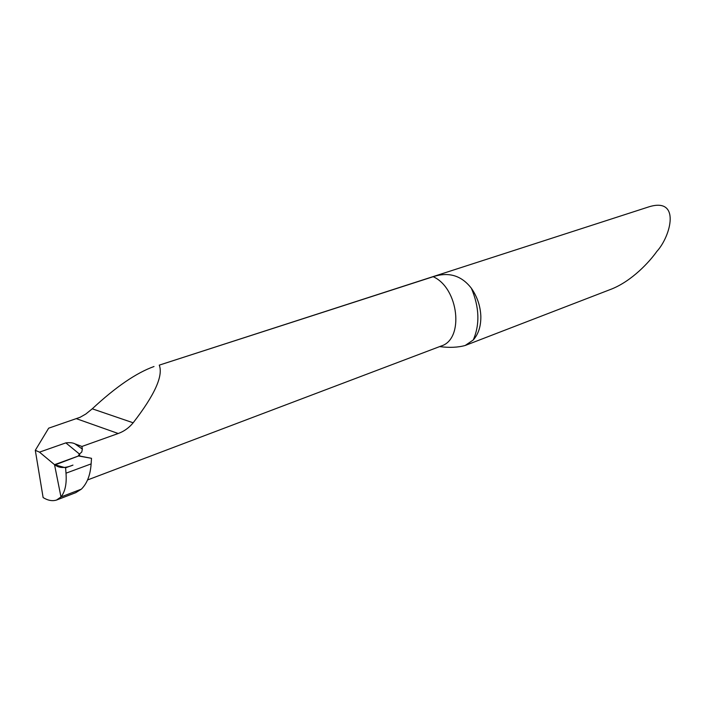 <?xml version="1.0" encoding="UTF-8"?>
<svg xmlns="http://www.w3.org/2000/svg" width="706" height="706" viewBox="0 0 706 706"><rect width="100%" height="100%" fill="white"/><g stroke="black" fill="none" stroke-linecap="round" stroke-linejoin="round"><path stroke-width="1.06" d="M439.609 346.611C449.484 347.864 458.017 347.484 465.21 345.472L473.258 339.974C478.509 334.026 481.033 326.031 480.83 315.988C480.345 305.866 477.185 296.626 471.37 288.26C461.53 275.508 448.804 271.651 433.184 276.699L159.265 365.134C163.386 375.76 154.685 394.981 133.16 422.797C129.013 427.836 124.027 431.401 118.211 433.51L81.922 446.466L74.995 443.871L82.355 449.095L81.922 446.466M465.21 345.472L611.881 288.922C632.17 280.679 649.414 261.952 656.827 251.442C670.991 236.051 681.061 196.515 648.479 206.982L159.265 365.134M82.355 449.095L81.772 452.017L79.46 454.055L65.843 442.883L39.492 452.14L35.3 450.313L48.661 428.18L80.078 417.299L85.814 414.034L92.257 408.809C115.696 386.985 136.276 372.883 154.005 366.52M65.843 442.883C69.894 442.415 72.947 442.741 74.995 443.871M79.61 453.993L79.716 456.217M35.3 450.313L43.119 497.571C47.902 500.519 52.385 501.339 56.568 500.033L60.981 496.953L54.53 464.672L78.86 455.855L91.506 458.318L91.127 463.895C90.377 474.997 87.12 483.416 81.375 489.143L60.981 496.953L81.375 489.143L75.718 492.682M79.46 454.055L78.445 455.582M78.86 455.855L54.53 464.672L60.981 496.953C65.155 491.641 66.823 483.725 66.002 473.179L65.605 467.804L54.53 464.672L39.492 452.14M91.506 458.318L78.516 455.979L55.006 464.919C59.189 468.29 65.173 468.352 72.965 465.104L65.605 467.804M471.37 288.26C479.365 307.172 479.992 324.416 473.258 339.974M433.184 276.699C458.821 288.145 464.38 339.189 441.171 346.019L440.138 346.417M92.257 408.809L133.16 422.797M76.522 418.729L118.211 433.51M66.002 473.179L91.127 463.895M87.579 479.948L441.171 346.019M56.621 500.016L75.921 492.603"/></g></svg>
